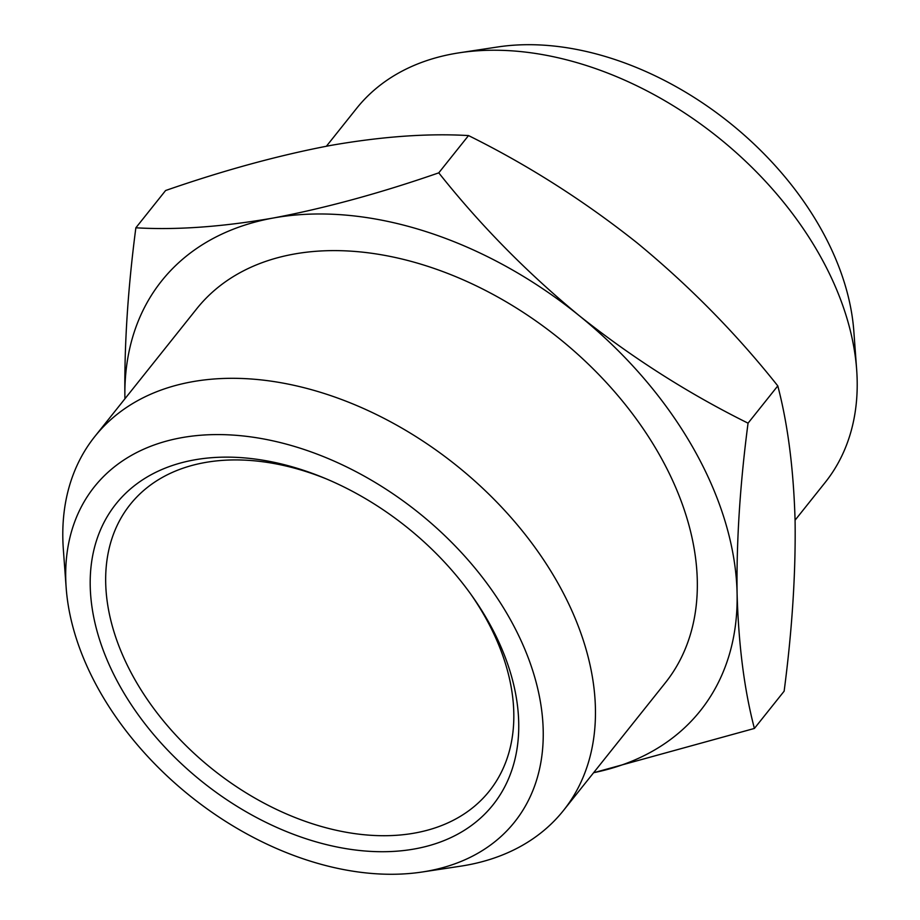 <?xml version="1.0" encoding="UTF-8"?>
<svg xmlns="http://www.w3.org/2000/svg" width="920" height="920" viewBox="0 0 920 920"><rect width="100%" height="100%" fill="white"/><g stroke="black" fill="none" stroke-linecap="round" stroke-linejoin="round"><path stroke-width="1.38" d="M326.37 478.917A229.724 155.526 -141.4 0 0 204.539 462.622A229.724 155.526 -141.4 0 0 130.168 504.551A229.724 155.526 -141.4 0 0 168.808 727.283A229.724 155.526 -141.4 0 0 414.954 833.014A229.724 155.526 -141.4 0 0 489.325 791.085A229.724 155.526 -141.4 0 0 470.741 594.09M459.528 52.762L497.766 46.966A268.778 181.964 38.6 0 1 853.817 331.027L856.658 369.61A299.793 202.952 -141.4 0 0 459.528 52.762A299.793 202.952 -141.4 0 0 453.572 53.751A299.793 202.952 -141.4 0 0 356.523 108.479L326.416 146.222M795.075 520.191L825.217 482.402A299.793 202.952 -141.4 0 0 856.658 369.61M194.005 459.966A241.212 163.3 -141.4 0 0 120.842 687.734A241.212 163.3 -141.4 0 0 414.943 848.884A241.212 163.3 -141.4 0 0 472.121 596.022A241.212 163.3 -141.4 0 0 324.185 477.997A241.212 163.3 -141.4 0 0 194.005 459.966M99.854 691.541A268.778 181.964 -141.4 0 0 422.234 871.999A268.778 181.964 -141.4 0 0 509.093 617.308A268.778 181.964 -141.4 0 0 233.197 435.103A268.778 181.964 -141.4 0 0 66.182 587.938A268.778 181.964 -141.4 0 0 99.854 691.541M66.182 587.938L63.342 549.355A299.793 202.952 38.6 0 1 94.783 436.563A299.793 202.952 38.6 0 1 322.954 393.081A299.793 202.952 38.6 0 1 557.359 582.118A299.793 202.952 38.6 0 1 563.477 810.485A299.793 202.952 38.6 0 1 460.471 866.203L422.234 871.999M94.783 436.563L196.65 308.867A299.793 202.952 38.6 0 1 424.833 265.385A299.793 202.952 38.6 0 1 659.237 454.422A299.793 202.952 38.6 0 1 665.356 682.789L563.477 810.485M331.188 145.337C279.208 155.169 224.02 170.234 165.6 190.52L135.861 227.792C176.191 230.172 221.973 226.918 273.194 218.028C325.162 208.196 380.362 193.131 438.771 172.845L468.522 135.573C428.179 133.193 382.409 136.447 331.188 145.337M777.791 385.894L748.052 423.166C740.036 484.265 736.391 541.04 737.092 593.515C738.553 645.046 744.326 690.023 754.4 728.444L784.139 691.173C792.143 630.073 795.8 573.298 795.087 520.823C793.626 469.292 787.865 424.315 777.791 385.894C736.414 333.753 689.586 286.131 637.284 243.029C584.223 200.859 527.965 165.036 468.522 135.573M438.771 172.845C480.148 224.986 526.987 272.608 579.289 315.721A344.586 233.289 -141.4 0 0 273.194 218.028A344.586 233.289 -141.4 0 0 124.913 398.141C124.2 345.667 127.857 288.892 135.861 227.792M754.4 728.444L593.768 772.708M593.619 772.708A344.586 233.289 -141.4 0 0 737.092 593.515A344.586 233.289 -141.4 0 0 579.289 315.721C632.339 357.88 688.597 393.702 748.052 423.166M124.913 398.141A344.586 233.289 -141.4 0 0 124.924 398.774"/></g></svg>
